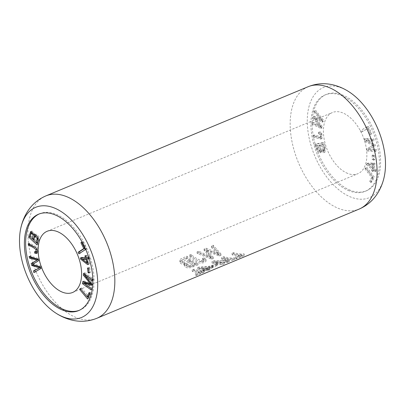 <?xml version="1.0" encoding="UTF-8"?>
<svg xmlns="http://www.w3.org/2000/svg" width="405" height="405" viewBox="0 0 405 405"><rect width="100%" height="100%" fill="white"/><g stroke="black" fill="none" stroke-linecap="round" stroke-linejoin="round"><path stroke-width="0.3" stroke-dasharray="2.02 1.52" d="M367.224 140.11L374.169 140.53L373.79 138.925L365.629 138.429L366.226 140.935L374.063 144.934L367.958 148.195L368.489 150.432L376.65 150.928L376.265 149.323L369.436 148.908L375.394 145.668L375.04 144.17L367.224 140.11L365.973 140.631L372.919 141.051L374.169 140.53M314.528 136.647L322.021 138.53L321.813 133.154L319.783 131.736L319.828 133.169C321.464 133.959 322.091 135.078 321.707 136.515L321.357 136.936L314.32 135.012L314.528 136.647L313.278 137.168L320.765 139.052L320.563 133.675L318.533 132.258L319.783 131.736M371.046 134.242L371.841 133.817L368.408 126.284L361.67 129.914L362.399 131.509L368.342 128.309L371.046 134.242L369.795 134.764L371.841 133.817M315.414 117.784L323.327 121.652L323.585 120.265L315.606 110.302L315.353 111.699L322.274 119.915L314.533 116.124L314.229 117.769L321.104 126.264L313.414 122.178L313.161 123.545L322.167 127.95L322.41 126.633L315.414 117.784L314.158 118.306L322.076 122.173L323.327 121.652M347.622 173.391A33.144 19.07 67.4 0 1 324.876 142.469A33.144 19.07 67.4 0 1 332.394 112.524A33.144 19.07 67.4 0 1 342.645 112.853A33.144 19.07 67.4 0 1 365.391 143.77A33.144 19.07 67.4 0 1 357.873 173.715A33.144 19.07 67.4 0 1 347.622 173.391M349.054 190.79A52.199 30.036 67.4 0 1 313.227 142.099A52.199 30.036 67.4 0 1 325.073 94.932A52.199 30.036 67.4 0 1 341.212 95.448A52.199 30.036 67.4 0 1 377.035 144.145A52.199 30.036 67.4 0 1 365.194 191.312A52.199 30.036 67.4 0 1 349.054 190.79M374.114 169.584L376.149 171.29L376.372 170.014L374.336 168.308L375.121 163.807L374.164 163.002L367.826 163.129L367.644 164.172L373.157 168.784L372.909 170.186L373.866 170.986L374.114 169.584L372.863 170.105L374.898 171.811L376.149 171.29M322.026 150.326L324.937 152.24L325.281 147.223L323.666 142.454L316.077 143.932L318.446 150.488L321.205 152.326L322.026 150.326L320.775 150.847L323.681 152.761L324.03 147.744L322.415 142.975L323.666 142.454M373.552 159.236L374.625 159.762L374.468 155.292L373.4 154.766L373.552 159.236L372.301 159.757L373.369 160.279L374.625 159.762M370.853 180.883L371.75 182.042L374.382 177.132L366.778 167.3L366.221 168.338L372.929 177.01L370.853 180.883L369.603 181.399L370.499 182.564L371.75 182.042M39.184 213.961A52.199 30.036 67.4 0 1 39.806 213.688A52.199 30.036 67.4 0 1 55.946 214.21A52.199 30.036 67.4 0 1 91.773 262.901A52.199 30.036 67.4 0 1 79.927 310.068A52.199 30.036 67.4 0 1 79.299 310.316M224.021 259.301A66.283 38.141 -112.6 0 0 232.986 260.243L234.586 259.58A66.283 38.141 67.4 0 1 224.031 258.177L221.535 259.215L227.033 262.146L214.316 262.222L212.088 263.149A66.283 38.141 -112.6 0 0 222.644 264.551L224.238 263.888A66.283 38.141 67.4 0 1 215.425 262.982L227.878 262.374L229.367 261.751L224.021 259.301L223.894 257.777L229.235 260.157L227.747 260.779L215.303 261.458A64.628 37.189 -112.6 0 0 224.107 262.293L222.512 262.956A64.628 37.189 67.4 0 1 211.962 261.63L214.189 260.704L226.901 260.572L221.408 257.696L223.904 256.659A64.628 37.189 -112.6 0 0 234.454 257.985L232.855 258.648A64.628 37.189 67.4 0 1 223.894 257.777M189.606 256.674L197.27 262.02C199.498 263.964 205.745 262.87 206.034 260.967L204.419 259.306L202.743 259.828L203.816 260.693L203.761 261.346L201.736 262.101C197.736 260.916 194.248 258.876 191.261 255.985L189.606 256.674L189.474 255.079L191.135 254.391C194.122 257.312 197.615 259.372 201.609 260.582L203.629 259.833L203.705 259.19L202.616 258.299L204.292 257.782L205.912 259.448C204.505 261.427 201.918 261.944 198.151 260.997L189.474 255.079M211.612 267.194A66.283 38.141 -112.6 0 0 212.914 267.3L217.637 265.336A66.283 38.141 67.4 0 1 216.336 265.229L211.612 267.194L211.486 265.645L216.209 263.68A64.628 37.189 -112.6 0 0 217.505 263.776L212.787 265.741A64.628 37.189 67.4 0 1 211.486 265.645M205.816 270.55A66.283 38.141 -112.6 0 0 208.312 270.515L209.851 269.877A66.283 38.141 67.4 0 1 207.355 269.912L212.782 267.649A66.283 38.141 67.4 0 1 211.602 267.583L199.012 268.591L197.756 269.112A66.283 38.141 -112.6 0 0 204.636 270.484L202.945 271.188A66.283 38.141 -112.6 0 0 204.125 271.254L205.816 270.55L205.689 268.986L203.998 269.69A64.628 37.189 67.4 0 1 202.819 269.634L204.51 268.93A64.628 37.189 67.4 0 1 197.63 267.599L198.885 267.077L211.471 266.029A64.628 37.189 -112.6 0 0 212.65 266.085L207.223 268.348A64.628 37.189 -112.6 0 0 209.719 268.282L208.18 268.92L208.312 270.515M235.275 258.83A66.283 38.141 -112.6 0 0 236.5 258.78L244.321 255.525A66.283 38.141 67.4 0 1 233.766 254.122L232.111 254.811A66.283 38.141 -112.6 0 0 241.441 256.264L235.275 258.83L235.143 257.251L241.309 254.684A64.628 37.189 67.4 0 1 231.984 253.297L233.639 252.609A64.628 37.189 -112.6 0 0 244.19 253.93L236.373 257.185A64.628 37.189 67.4 0 1 235.143 257.251M206.59 251.242L219.287 256.021L220.978 255.317L213.273 246.822L211.577 247.526L218.644 254.897L206.201 249.763L204.201 250.599L210.939 258.106L198.85 252.826L197.184 253.52L211.643 259.205L213.238 258.542L206.59 251.242L206.459 249.662L213.116 257.023L211.516 257.691L197.053 251.925L198.718 251.232L210.813 256.583L204.069 249.004L206.069 248.174L218.523 253.378L211.445 245.936L213.141 245.227L220.857 253.803L219.166 254.507L206.459 249.662M195.453 275.405A66.283 38.141 -112.6 0 0 196.678 275.359L204.5 272.104A66.283 38.141 67.4 0 1 193.939 270.702L192.289 271.391A66.283 38.141 -112.6 0 0 201.614 272.843L195.453 275.405L195.321 273.831L201.487 271.264A64.628 37.189 67.4 0 1 192.162 269.877L193.818 269.188A64.628 37.189 -112.6 0 0 204.368 270.51L196.547 273.765A64.628 37.189 67.4 0 1 195.321 273.831M185.075 264.551L184.326 265.832L184.69 266.632L186.594 267.659L188.153 267.923L191.064 267.619L197.994 264.885A66.283 38.141 67.4 0 1 186.968 257.772L182.053 259.818L180.336 260.931L179.962 261.681L180.564 263.301L181.551 263.999L185.075 264.551L184.948 263.012L183.506 263.017L181.045 262.227L179.815 260.466L180.427 259.124L186.837 256.178A64.628 37.189 -112.6 0 0 197.868 263.371L190.79 266.136L188.112 266.409L185.303 265.665L184.432 264.936L184.199 264.171L184.948 263.012M384.436 175.735A59.657 34.329 67.4 0 1 350.862 197.083A59.657 34.329 67.4 0 1 307.274 121.804A59.657 34.329 67.4 0 1 349.677 92.249M350.305 190.274A52.199 30.036 67.4 0 1 314.483 141.578A52.199 30.036 67.4 0 1 326.324 94.411A52.199 30.036 67.4 0 1 342.463 94.927A52.199 30.036 67.4 0 1 378.29 143.623A52.199 30.036 67.4 0 1 366.444 190.79A52.199 30.036 67.4 0 1 350.305 190.274M209.962 266.657L201.275 267.543A64.628 37.189 -112.6 0 0 206.044 268.292L209.962 266.657L210.089 268.211L206.17 269.841A66.283 38.141 67.4 0 1 201.401 269.067L210.089 268.211M206.044 268.292L206.17 269.841M201.275 267.543L201.401 269.067M209.719 268.282L209.851 269.877M207.223 268.348L207.355 269.912M212.65 266.085L212.782 267.649M211.471 266.029L211.602 267.583M198.885 267.077L199.012 268.591M197.63 267.599L197.756 269.112M204.51 268.93L204.636 270.484M202.819 269.634L202.945 271.188M203.998 269.69L204.125 271.254M208.18 268.92A64.628 37.189 67.4 0 1 205.689 268.986M236.373 257.185L236.5 258.78M244.19 253.93L244.321 255.525M233.639 252.609L233.766 254.122M231.984 253.297L232.111 254.811M241.309 254.684L241.441 256.264M212.787 265.741L212.914 267.3M217.505 263.776L217.637 265.336M216.209 263.68L216.336 265.229M219.166 254.507L219.287 256.021M220.857 253.803L220.978 255.317M213.141 245.227L213.273 246.822M211.445 245.936L211.577 247.526M218.523 253.378L218.644 254.897M206.069 248.174L206.201 249.763M204.069 249.004L204.201 250.599M210.813 256.583L210.939 258.106M198.718 251.232L198.85 252.826M197.053 251.925L197.184 253.52M211.516 257.691L211.643 259.205M213.116 257.023L213.238 258.542M204.292 257.782L204.419 259.306M202.616 258.299L202.743 259.828M201.609 260.582L201.736 262.101M191.135 254.391L191.261 255.985M196.547 273.765L196.678 275.359M204.368 270.51L204.5 272.104M193.818 269.188L193.939 270.702M192.162 269.877L192.289 271.391M201.487 271.264L201.614 272.843M232.855 258.648L232.986 260.243M234.454 257.985L234.586 259.58M223.904 256.659L224.031 258.177M221.408 257.696L221.535 259.215M226.901 260.572L227.033 262.146M214.189 260.704L214.316 262.222M211.962 261.63L212.088 263.149M222.512 262.956L222.644 264.551M224.107 262.293L224.238 263.888M215.303 261.458L215.425 262.982M227.747 260.779L227.878 262.374M229.235 260.157L229.367 261.751M191.165 261.25L186.69 263.275L186.249 264.05L186.958 264.916L189.383 265.402L194.932 263.422A64.628 37.189 67.4 0 1 191.165 261.25L191.292 262.784A66.283 38.141 -112.6 0 0 195.058 264.941L190.76 266.682L188.7 266.92L187.226 266.52L186.396 265.69L186.761 264.855L191.292 262.784M194.932 263.422L195.058 264.941M190.633 265.164L190.76 266.682M186.502 257.934L182.23 259.914L181.977 260.693L182.944 261.736L185.034 262.146L189.859 260.395A64.628 37.189 67.4 0 1 186.502 257.934L186.629 259.514A66.283 38.141 -112.6 0 0 189.991 261.939L185.591 263.635L184.078 263.66L182.751 263.083L182.083 262.116L182.458 261.407L186.629 259.514M189.859 260.395L189.991 261.939M197.868 263.371L197.994 264.885M186.837 256.178L186.968 257.772M322.076 122.173L322.334 120.781L323.585 120.265M322.334 120.781L314.356 110.823L315.606 110.302M314.356 110.823L314.098 112.22L315.353 111.699M314.098 112.22L321.023 120.437L322.274 119.915M321.023 120.437L313.283 116.645L314.533 116.124M313.283 116.645L312.979 118.29L314.229 117.769M312.979 118.29L319.854 126.785L321.104 126.264M319.854 126.785L312.164 122.695L313.414 122.178M312.164 122.695L311.911 124.067L313.161 123.545M311.911 124.067L320.917 128.471L322.167 127.95M320.917 128.471L321.16 127.155L322.41 126.633M321.16 127.155L314.158 118.306M372.691 164.779L372.124 168.029L368.292 164.82L372.691 164.779L373.942 164.258L373.38 167.508L369.547 164.303L373.942 164.258M372.124 168.029L373.38 167.508M368.292 164.82L369.547 164.303M374.898 171.811L375.121 170.535L376.372 170.014M375.121 170.535L373.081 168.829L374.336 168.308M373.081 168.829L373.871 164.329L375.121 163.807M373.871 164.329L372.914 163.524L374.164 163.002M372.914 163.524L366.576 163.65L367.826 163.129M366.576 163.65L366.393 164.693L367.644 164.172M366.393 164.693L371.906 169.305L373.157 168.784M371.906 169.305L371.658 170.707L372.909 170.186M371.658 170.707L372.615 171.507L373.866 170.986M372.615 171.507L372.863 170.105M370.59 134.339L367.158 126.805L368.408 126.284M367.158 126.805L361.67 129.914M360.42 130.435L361.149 132.03L362.399 131.509M361.149 132.03L368.342 128.309M367.092 128.831L369.795 134.764M319.469 145.309L322.081 144.803L323.479 149.05L323.595 150.042L323.018 151.075L321.205 150.022L319.469 145.309L323.332 144.281L324.729 148.529L324.845 149.521L324.268 150.554L322.456 149.501L320.719 144.787M322.081 144.803L323.332 144.281M323.479 149.05L324.729 148.529M316.28 145.932L318.573 145.486L319.494 151.207L317.971 150.473L316.28 145.932L319.823 144.965L320.745 150.685L319.221 149.951L317.53 145.41M318.573 145.486L319.823 144.965M322.415 142.975L314.822 144.453L316.077 143.932M314.822 144.453L317.196 151.009L319.955 152.847L320.775 150.847M30.613 256.957L30.314 255.965L39.179 258.668L39.66 260.273L33.696 263.964L41.487 266.348L40.237 266.865M41.487 266.348L41.998 268.044L40.748 268.566M41.998 268.044L33.924 272.641M40.657 267.335L40.353 267.254M32.916 264.607L32.82 264.293M37.306 260.02L38.08 259.701M38.328 259.595L38.029 259.529M30.314 255.965L29.064 256.486M39.179 258.668L37.923 259.19M39.66 260.273L38.409 260.795M33.696 263.964L32.441 264.485M85.212 282.741L92.558 288.006L91.307 288.522M92.558 288.006L92.426 289.403L91.171 289.924M92.426 289.403L91.302 288.598M83.926 281.885L84.007 281.035L82.757 281.556M84.007 281.035L91.697 283.211L91.216 283.409M91.697 283.211L85.278 275.501M84.68 274.084L84.812 272.757L83.557 273.279M84.812 272.757L93.439 278.939L92.188 279.46M93.439 278.939L93.302 280.341L92.051 280.862M93.302 280.341L92.178 279.536M86.078 275.162L92.993 283.525L91.743 284.047M92.993 283.525L92.866 284.831L91.616 285.353M92.866 284.831L91.697 284.512M83.582 258.82L88.285 262.486L87.839 262.668M88.285 262.486L87.126 258.547M81.699 257.813L81.572 257.398L86.67 257.003L86.174 255.307L87.06 255.236L87.556 256.937L89.439 256.79L88.189 257.312M89.439 256.79L89.895 258.334L88.644 258.856M89.895 258.334L88.523 258.441M88.012 258.481L89.616 263.933L88.366 264.455M89.616 263.933L88.285 264.187M88.73 263.999L88.082 263.488M87.313 262.885L82.645 259.21M81.572 257.398L80.322 257.919M86.67 257.003L86.23 257.19M86.174 255.307L84.923 255.828M87.06 255.236L85.809 255.757M87.556 256.937L86.305 257.459M29.6 244.676L29.545 243.106L37.164 247.187C38.627 249.404 38.88 251.282 37.913 252.821L36.941 253.014M35.888 251.875L35.797 251.176L34.546 251.697M35.797 251.176L37.037 251.394M37.24 251.242L37.23 249.146L36.865 249.303M37.23 249.146L36.03 247.835M29.545 243.106L28.294 243.623M36.151 235.624L34.774 239.502L33.519 240.023M34.774 239.502L37.645 242.19M38.197 239.927L38.212 238.894M38.419 238.808L38.369 237.841L36.901 235.71M32.491 232.617L31.261 236.216L30.011 236.738M31.261 236.216L33.787 238.58M35.306 234.551L35.868 234.08L38.85 236.257L39.229 240.656L38.313 244.417L37.063 244.939M38.313 244.417L37.397 243.562M36.46 242.686L33.539 239.947M32.602 239.071L30.026 236.662M31.398 231.518L31.944 231.042L35.225 234.667M34.506 234.966L32.962 232.622M318.533 132.258L318.578 133.685L319.828 133.169M318.578 133.685C320.213 134.48 320.836 135.599 320.456 137.037L321.707 136.515M320.456 137.037L320.107 137.457L313.065 135.533L314.32 135.012M313.065 135.533L313.278 137.168M89.773 267.847L90.371 272.489L89.313 272.17L88.715 267.523L89.773 267.847L88.523 268.363M90.371 272.489L89.12 273.01M89.313 272.17L89.024 272.287M88.715 267.523L87.465 268.044M84.65 248.28L85.03 248.032L82.159 242.195L82.919 241.694L81.668 242.215M82.919 241.694L86.564 249.1L85.308 249.622M86.564 249.1L78.864 253.864M85.03 248.032L84.615 248.204M82.159 242.195L81.739 242.367M89.692 293.453L90.29 292.142L91.211 293.255L89.961 293.777M91.211 293.255L88.832 298.475L87.576 298.991M88.832 298.475L88.179 297.685M87.358 296.698L80.823 289.135M81.02 289.054L81.521 287.95L80.271 288.471M81.521 287.95L88.411 296.257M90.29 292.142L89.039 292.663M373.369 160.279L373.218 155.814L374.468 155.292M373.218 155.814L372.144 155.287L373.4 154.766M372.144 155.287L372.301 159.757M372.919 141.051L372.539 139.447L373.79 138.925M372.539 139.447L364.378 138.95L365.629 138.429M364.378 138.95L364.976 141.456L366.226 140.935M364.976 141.456L372.813 145.456L374.063 144.934M372.813 145.456L367.958 148.195M366.702 148.716L367.239 150.954L368.489 150.432M367.239 150.954L375.4 151.45L376.65 150.928M375.4 151.45L375.015 149.84L376.265 149.323M375.015 149.84L368.185 149.43L369.436 148.908M368.185 149.43L375.394 145.668M374.144 146.19L373.785 144.686L375.04 144.17M373.785 144.686L365.973 140.631M370.499 182.564L373.132 177.653L374.382 177.132M373.132 177.653L365.523 167.822L366.778 167.3M365.523 167.822L364.966 168.86L366.221 168.338M364.966 168.86L371.674 177.532L372.929 177.01M371.674 177.532L369.603 181.399M308.149 86.716A66.283 38.141 -112.6 0 0 293.114 146.615A66.283 38.141 -112.6 0 0 338.6 208.448A66.283 38.141 -112.6 0 0 359.098 209.107M96.851 318.284A66.283 38.141 67.4 0 1 36.161 271.75A66.283 38.141 67.4 0 1 45.902 195.893M205.912 259.448L206.034 260.967M189.383 265.402L189.505 266.92M193.099 265.356L193.22 266.875M323.595 150.042L324.845 149.521M324.03 147.744L325.281 147.223M37.913 252.821L36.663 253.343M38.369 237.841L38.065 237.968M39.229 240.656L37.974 241.177M320.563 133.675L321.813 133.154M365.194 191.312L366.444 190.79M325.073 94.932L326.324 94.411M72.606 292.476L357.873 173.715M47.127 231.285L332.394 112.524M78.676 310.589L79.927 310.068M38.556 214.21L39.806 213.688M205.907 259.332L206.034 260.85M203.781 259.266L203.907 260.79M179.815 260.466L179.947 262.045M181.951 260.547L182.083 262.116M184.194 264.273L184.321 265.807M186.249 264.05L186.376 265.584M319.955 152.847L321.205 152.326M319.494 151.207L320.745 150.685M323.681 152.761L324.937 152.24M323.018 151.075L324.268 150.554M40.586 267.361L39.336 267.882M37.822 259.787L36.571 260.309M37.685 252.958L36.435 253.479M31.944 231.042L30.694 231.564M35.868 234.08L34.617 234.601M320.107 137.457L321.357 136.936M320.765 139.052L322.021 138.53"/><path stroke-width="0.61" d="M80.904 242.716L81.668 242.215L85.308 249.622L78.864 253.864L78.089 252.295L83.779 248.554L80.904 242.716L81.739 242.367M33.974 235.189L34.617 234.601L37.599 236.773L37.974 241.177L37.063 244.939L28.704 237.117L30.694 231.564L33.974 235.189L35.306 234.551M86.305 257.459L88.189 257.312L88.644 258.856L86.761 259.003L88.366 264.455L87.48 264.521L80.691 259.18L80.322 257.919L85.42 257.524L84.923 255.828L85.809 255.757L86.305 257.459M32.441 264.485L40.237 266.865L40.748 268.566L33.924 272.641L33.413 270.935L39.407 267.857L31.787 265.538L31.185 263.533L37.078 260.116L29.565 258.157L29.064 256.486L37.923 259.19L38.409 260.795L32.441 264.485M39.336 267.882L40.409 267.437M62.355 292.147A33.144 19.07 67.4 0 1 39.609 261.23A33.144 19.07 67.4 0 1 47.127 231.285A33.144 19.07 67.4 0 1 57.378 231.609A33.144 19.07 67.4 0 1 80.124 262.531A33.144 19.07 67.4 0 1 72.606 292.476A33.144 19.07 67.4 0 1 62.355 292.147M79.299 310.316A52.199 30.036 67.4 0 1 63.787 309.552A52.199 30.036 67.4 0 1 28.107 261.417A52.199 30.036 67.4 0 1 39.184 213.961M83.962 283.262L91.307 288.522L91.171 289.924L82.544 283.738L82.757 281.556L90.442 283.733L83.369 275.228L83.557 273.279L92.188 279.46L92.051 280.862L84.827 275.683L91.743 284.047L91.616 285.353L83.962 283.262L85.212 282.741L91.697 284.512M36.663 253.343L34.734 253.186L34.546 251.697L35.787 251.915L35.979 249.667C34.435 248.103 31.894 246.615 28.345 245.192L28.294 243.623L35.913 247.708C37.376 249.92 37.63 251.804 36.663 253.343L36.435 253.479M87.465 268.044L88.523 268.363L89.12 273.01L88.062 272.692L87.465 268.044M89.039 292.663L89.961 293.777L87.576 298.991L79.77 289.575L80.271 288.471L87.161 296.779L89.039 292.663M54.138 207.917A59.657 34.329 -112.6 0 0 20.564 229.265A59.657 34.329 -112.6 0 0 55.323 312.751A59.657 34.329 -112.6 0 0 97.726 283.196A59.657 34.329 -112.6 0 0 54.138 207.917M62.537 310.073A52.199 30.036 67.4 0 1 26.71 261.377A52.199 30.036 67.4 0 1 38.556 214.21A52.199 30.036 67.4 0 1 54.695 214.726A52.199 30.036 67.4 0 1 90.517 263.422A52.199 30.036 67.4 0 1 78.676 310.589A52.199 30.036 67.4 0 1 62.537 310.073M308.149 86.716C316.548 83.364 325.159 82.828 333.988 85.111C339.532 86.574 344.761 88.953 349.677 92.249A59.657 34.329 67.4 0 1 384.436 175.735C383.312 181.546 381.313 186.938 378.447 191.899C373.85 199.776 367.401 205.507 359.098 209.107A66.283 38.141 -112.6 0 0 374.139 149.207A66.283 38.141 -112.6 0 0 328.647 87.374A66.283 38.141 -112.6 0 0 308.149 86.716L45.902 195.893A66.283 38.141 67.4 0 1 66.4 196.552A66.283 38.141 67.4 0 1 111.886 258.385A66.283 38.141 67.4 0 1 96.851 318.284L359.098 209.107M35.174 272.119L34.663 270.413L33.413 270.935M34.663 270.413L40.657 267.335L33.038 265.017L31.787 265.538M33.038 265.017L32.916 264.607M32.82 264.293L32.435 263.012L31.185 263.533M32.435 263.012L37.306 260.02M38.08 259.701L37.078 260.116M38.328 259.595L30.815 257.636L29.565 258.157M30.815 257.636L30.613 256.957M91.302 288.598L83.794 283.222L82.544 283.738M83.794 283.222L83.926 281.885M91.216 283.409L90.442 283.733M85.278 275.501L84.62 274.706L83.369 275.228M84.62 274.706L84.68 274.084M92.178 279.536L86.078 275.162L84.827 275.683M87.839 262.668L87.034 263.007L85.875 259.068L82.326 259.342L87.034 263.007M87.207 258.815L87.126 258.547L85.875 259.068M87.126 258.547L83.582 258.82L82.326 259.342M88.523 258.441L86.761 259.003M88.285 264.187L87.48 264.521M88.082 263.488L87.313 262.885M82.645 259.21L81.947 258.658L80.691 259.18M81.947 258.658L81.572 257.398M86.23 257.19L85.42 257.524M36.941 253.014L35.989 252.664L34.734 253.186M35.989 252.664L35.888 251.875M35.787 251.915L37.24 251.242M36.865 249.303L35.979 249.667M36.03 247.835L29.6 244.676L28.345 245.192M29.6 244.676L29.585 244.256M38.197 239.927L37.645 242.19L36.394 242.711L37.118 238.363L34.901 236.145L33.519 240.023L36.394 242.711M38.212 238.894L37.164 239.33M34.506 234.966L33.787 238.58L32.537 239.102L33.083 234.642L31.241 233.138L30.011 236.738L32.537 239.102M37.397 243.562L36.46 242.686M33.539 239.947L32.602 239.071M30.026 236.662L28.704 237.117M29.96 236.596L31.398 231.518M32.962 232.622L31.241 233.138M36.901 235.71L34.901 236.145M89.024 272.287L88.062 272.692M80.114 253.343L79.345 251.778L78.089 252.295M79.345 251.778L85.03 248.032M84.615 248.204L83.779 248.554M88.179 297.685L87.358 296.698M80.823 289.135L79.77 289.575M89.692 293.453L88.411 296.257L87.161 296.779M38.065 237.968L37.118 238.363M20.564 229.265C21.688 223.454 23.687 218.062 26.553 213.101C31.15 205.224 37.599 199.493 45.902 195.893M55.323 312.751C60.239 316.047 65.468 318.426 71.012 319.889C79.841 322.172 88.452 321.636 96.851 318.284"/></g></svg>
